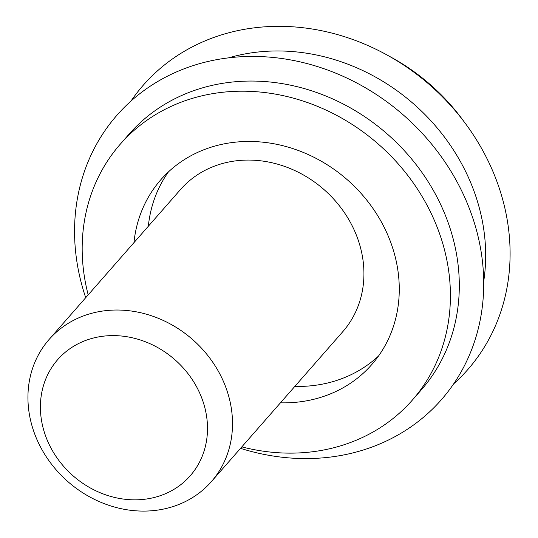 <?xml version="1.0" encoding="UTF-8"?>
<svg xmlns="http://www.w3.org/2000/svg" width="538" height="538" viewBox="0 0 538 538"><rect width="100%" height="100%" fill="white"/><g stroke="black" fill="none" stroke-linecap="round" stroke-linejoin="round"><path stroke-width="0.81" d="M35.037 434.879A107.869 94.527 41.2 0 1 49.099 339.465A107.869 94.527 41.2 0 1 144.507 313.681A107.869 94.527 41.2 0 1 225.409 386.244A107.869 94.527 41.2 0 1 211.347 481.658A107.869 94.527 41.2 0 1 115.946 507.442A107.869 94.527 41.2 0 1 35.037 434.879M49.099 339.465L180.519 189.517A107.869 94.527 41.2 0 1 275.92 163.727A107.869 94.527 41.2 0 1 356.829 236.296A107.869 94.527 41.2 0 1 342.767 331.711L211.347 481.658M46.201 437.582A88.111 77.21 41.2 0 1 93.363 338.039A88.111 77.21 41.2 0 1 201.696 397.858A88.111 77.21 41.2 0 1 154.541 497.408A88.111 77.21 41.2 0 1 46.201 437.582M378.53 356.015A140.23 122.886 41.2 0 1 329.364 382.572A140.23 122.886 41.2 0 1 294.824 386.412M133.949 242.651A140.23 122.886 41.2 0 1 160.828 179.739A140.23 122.886 41.2 0 1 217.608 145.341A140.23 122.886 41.2 0 1 372.525 207.809A140.23 122.886 41.2 0 1 371.751 364.589A140.23 122.886 41.2 0 1 314.972 398.988A140.23 122.886 41.2 0 1 280.433 402.827M88.192 294.864A194.164 170.149 41.2 0 1 120.27 144.191A194.164 170.149 41.2 0 1 198.885 96.564A194.164 170.149 41.2 0 1 413.379 183.054A194.164 170.149 41.2 0 1 412.316 400.137A194.164 170.149 41.2 0 1 333.701 447.764A194.164 170.149 41.2 0 1 241.831 446.876M120.27 144.191L129.16 134.043A194.164 170.149 41.2 0 1 207.776 86.423A194.164 170.149 41.2 0 1 422.269 172.913A194.164 170.149 41.2 0 1 421.207 389.996L412.316 400.137M85.717 297.689A215.738 189.053 41.2 0 1 204.238 62.395A215.738 189.053 41.2 0 1 469.506 208.872A215.738 189.053 41.2 0 1 354.031 452.619A215.738 189.053 41.2 0 1 240.533 448.356M228.583 57.848A194.164 170.149 41.2 0 1 234.151 56.329A194.164 170.149 41.2 0 1 483.696 281.435M130.99 101.063A215.738 189.053 41.2 0 1 230.614 32.3A215.738 189.053 41.2 0 1 475.236 137.822A215.738 189.053 41.2 0 1 453.662 383.856M389.438 56.329A194.164 170.149 41.2 0 1 464.106 121.776M148.333 226.242A140.23 122.886 41.2 0 1 168.441 171.898"/></g></svg>
